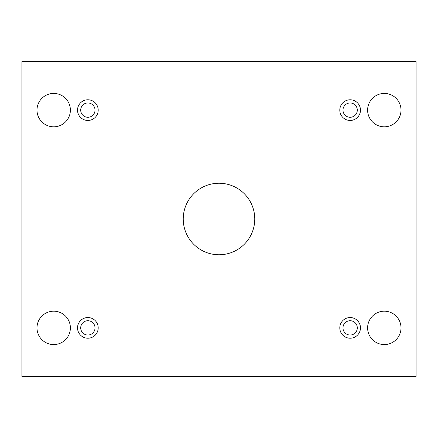 <?xml version="1.0" encoding="UTF-8"?>
<svg xmlns="http://www.w3.org/2000/svg" width="438" height="438" viewBox="0 0 438 438"><rect width="100%" height="100%" fill="white"/><g stroke="black" fill="none" stroke-linecap="round" stroke-linejoin="round"><path stroke-width="0.66" d="M416.1 61.638L21.9 61.638L21.9 376.362L416.1 376.362L416.1 61.638M87.863 338.213A10.331 10.331 0 0 1 78.917 322.718A10.331 10.331 0 0 1 96.814 322.718A10.331 10.331 0 0 1 87.863 338.213M350.137 338.213A10.331 10.331 0 0 1 341.186 322.718A10.331 10.331 0 0 1 359.083 322.718A10.331 10.331 0 0 1 350.137 338.213M350.137 120.45A10.331 10.331 0 0 1 341.186 104.95A10.331 10.331 0 0 1 359.083 104.95A10.331 10.331 0 0 1 350.137 120.45M87.863 120.45A10.331 10.331 0 0 1 78.917 104.95A10.331 10.331 0 0 1 96.814 104.95A10.331 10.331 0 0 1 87.863 120.45M70.381 110.119A16.688 16.688 0 0 0 45.344 95.665A16.688 16.688 0 0 0 45.344 124.573A16.688 16.688 0 0 0 70.381 110.119M401 110.119A16.688 16.688 0 0 0 375.963 95.665A16.688 16.688 0 0 0 375.963 124.573A16.688 16.688 0 0 0 401 110.119M70.381 327.881A16.688 16.688 0 0 0 45.344 313.427A16.688 16.688 0 0 0 45.344 342.335A16.688 16.688 0 0 0 70.381 327.881M401 327.881A16.688 16.688 0 0 0 375.963 313.427A16.688 16.688 0 0 0 375.963 342.335A16.688 16.688 0 0 0 401 327.881M219 183.237A35.763 35.763 0 0 1 249.972 236.881A35.763 35.763 0 0 1 188.028 236.881A35.763 35.763 0 0 1 219 183.237M80.712 327.881A7.15 7.15 0 0 1 91.443 321.689A7.15 7.15 0 0 1 91.443 334.079A7.15 7.15 0 0 1 80.712 327.881M342.981 327.881A7.15 7.15 0 0 1 353.712 321.689A7.15 7.15 0 0 1 353.712 334.079A7.15 7.15 0 0 1 342.981 327.881M342.981 110.119A7.15 7.15 0 0 1 353.712 103.921A7.15 7.15 0 0 1 353.712 116.311A7.15 7.15 0 0 1 342.981 110.119M80.712 110.119A7.15 7.15 0 0 1 91.443 103.921A7.15 7.15 0 0 1 91.443 116.311A7.15 7.15 0 0 1 80.712 110.119"/></g></svg>
